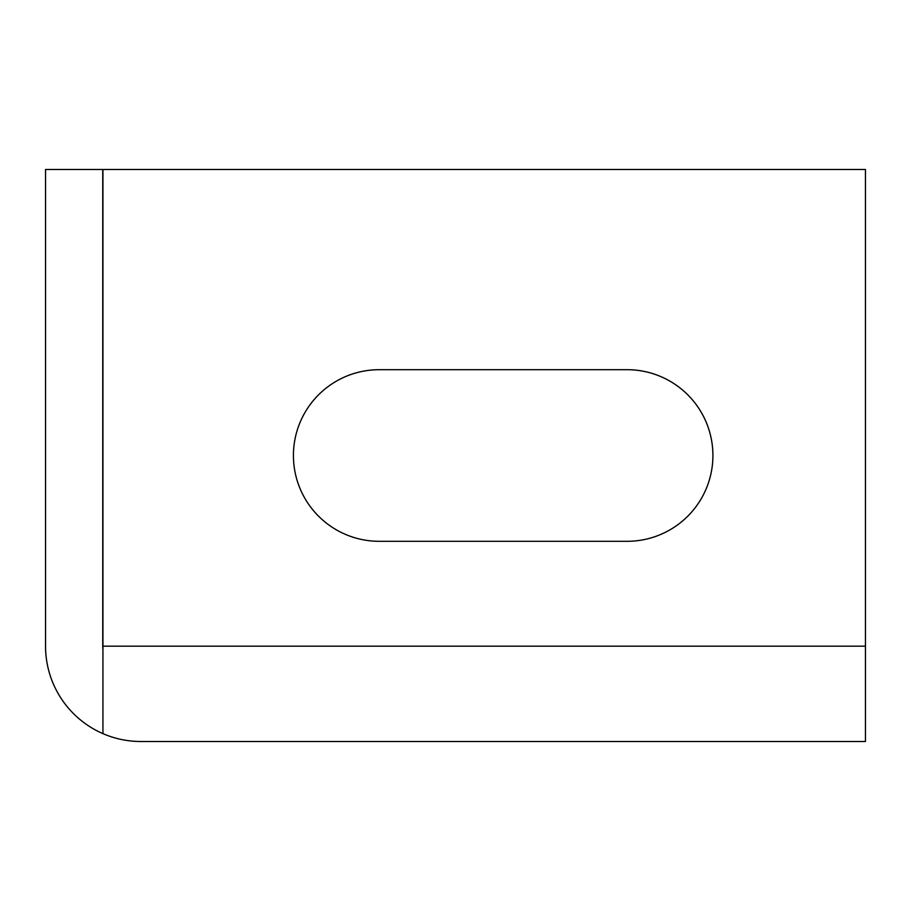 <?xml version="1.0" encoding="UTF-8"?>
<svg xmlns="http://www.w3.org/2000/svg" width="911" height="911" viewBox="0 0 911 911"><rect width="100%" height="100%" fill="white"/><g stroke="black" fill="none" stroke-linecap="round" stroke-linejoin="round"><path stroke-width="1.37" d="M627.11 541.305A85.805 85.805 0 0 0 712.914 455.5A85.805 85.805 0 0 0 627.11 369.695L379.227 369.695A85.805 85.805 0 0 0 293.422 455.5A85.805 85.805 0 0 0 379.227 541.305L627.11 541.305M102.943 733.64L102.943 169.492L865.45 169.492L865.45 741.508L140.886 741.508C127.699 741.486 115.048 738.855 102.943 733.64A95.336 95.336 0 0 1 45.55 646.172L45.55 169.492L102.749 169.492L102.749 646.172A38.137 38.137 0 0 0 102.943 649.987M865.45 646.172L102.943 646.172"/></g></svg>
